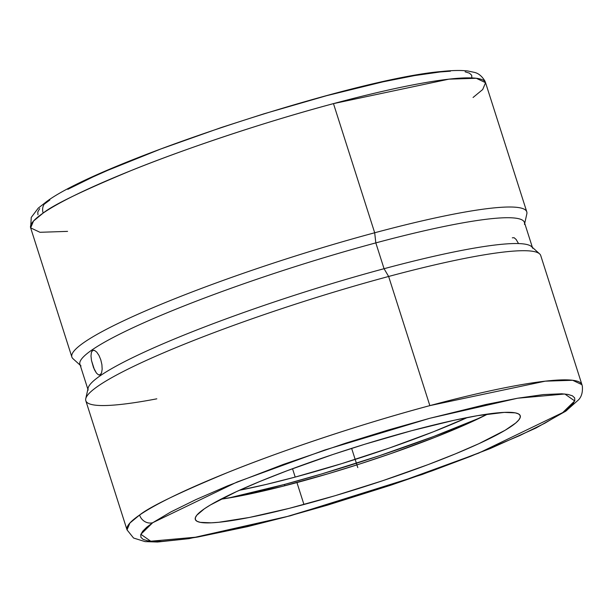 <?xml version="1.0" encoding="UTF-8"?>
<svg xmlns="http://www.w3.org/2000/svg" width="613" height="613" viewBox="0 0 613 613"><rect width="100%" height="100%" fill="white"/><g stroke="black" fill="none" stroke-linecap="round" stroke-linejoin="round"><path stroke-width="0.92" d="M44.082 204.305L49.852 199.991M473.06 97.49L482.699 89.529L485.557 82.694A238.756 28.267 162.3 0 0 333.472 103.62C260.778 123.014 180.414 150.553 131.243 170.521C82.671 190.697 53.308 204.872 43.155 213.071A238.756 28.267 162.3 0 0 30.65 227.875L71.867 357.027A238.756 28.267 -17.7 0 1 374.689 232.771L333.472 103.62A238.756 28.267 162.3 0 0 43.155 213.071A10.911 10.092 -124.5 0 1 46.657 201.531A10.911 10.092 -124.5 0 1 46.795 201.432A10.911 10.092 55.5 0 0 46.657 201.531A10.911 10.092 55.5 0 0 43.155 213.071L33.516 221.032L30.65 227.875L39.975 232.296L67.568 231.377M562.857 412.495A10.911 10.092 55.5 0 0 565.876 411.078A10.911 10.092 55.5 0 0 568.443 408.312A10.911 10.092 -124.5 0 1 565.876 411.078A10.911 10.092 -124.5 0 1 562.857 412.495L568.879 407.944L572.879 403.959L574.81 400.588L574.649 397.868L572.396 395.806L568.09 394.45L561.753 393.784L543.279 394.596L517.678 398.212L485.94 404.488L429.544 418.35L388.19 430.035L345.663 443.161L283.26 464.439L227.27 485.994L195.915 499.595L170.782 511.97L152.706 522.72L140.867 534.283L150.721 541.218L197.938 536.996L285.865 516.905L390.719 485.228L478.538 453.183L562.742 412.572L574.695 400.933L564.841 393.998L517.625 398.22L429.705 418.304L324.844 449.988L237.024 482.033L152.821 522.644L146.683 527.272L142.683 531.256L140.76 534.628L140.913 537.348L143.166 539.402L147.472 540.766L153.809 541.425L162.108 541.379L184.252 539.156L197.884 537.003L247.422 526.659L286.018 516.866L327.373 505.181L391.086 485.105L432.303 470.776L470.654 456.317L519.648 435.621L544.781 423.246L562.857 412.495M156.813 398.825A238.756 28.267 -17.7 0 1 85.759 398.695A238.756 28.267 -17.7 0 1 388.634 276.471A238.756 28.267 162.3 0 0 85.812 400.718L127.029 529.87A238.756 28.267 -17.7 0 1 139.588 515.035C149.771 506.836 179.142 492.653 227.707 472.493C276.869 452.532 357.18 425.008 429.851 405.622L545.264 381.163L572.672 380.275L581.944 384.696L582.35 386.29C582.81 392.09 581.591 396.565 578.68 399.714L565.738 411.17L535.961 428.035L490.461 448.448L422.05 474.531L290.317 515.794L188.973 538.666L157.495 542.022L145.066 541.616L133.565 538.038L127.029 529.87L129.91 523.019L139.588 515.035A10.911 10.092 55.5 0 0 152.706 522.72A10.911 10.092 -124.5 0 1 139.588 515.035A238.756 28.267 -17.7 0 1 429.851 405.622L388.634 276.471L384.06 268.709L375.823 242.894L374.689 232.771A238.756 28.267 162.3 0 0 73.001 358.705L80.211 365.218M81.023 365.953A233.3 27.623 -17.7 0 1 375.823 242.894A233.3 27.623 162.3 0 0 79.92 364.306L87.866 389.209M88.157 390.121A233.3 27.623 -17.7 0 1 384.06 268.709A233.3 27.623 162.3 0 0 88.111 388.136L85.759 398.695M101.605 372.689L100.287 374.735L98.494 374.857L96.456 373.095L93.521 367.624L91.49 360.482L91 355.992L91.36 352.506L92.563 350.536L94.456 350.383L96.716 352.084L98.954 355.379L100.785 359.785L101.904 364.635L102.172 369.187L101.589 372.735L101.015 373.961L99.436 375.033M91.36 352.506L91.866 351.303M518.422 243.399L516.131 239.461L514.1 237.706L512.307 237.829M96.716 352.084L98.954 355.379L100.785 359.785L101.904 364.635L102.172 369.187M93.138 350.276L94.555 350.421M295.198 477.083L292.524 468.715L295.198 477.083L266.303 484.408L239.461 490.262A170.544 20.191 -17.7 0 0 295.198 477.083A170.544 20.191 -17.7 0 0 467.351 417.53L433.468 431.751L389.5 447.98L342.046 463.535L295.198 477.083M284.432 484.462A204.65 24.229 162.3 0 0 480.944 417.461L433.529 436.54L378.842 455.934L321.587 473.972L284.432 484.462L284.838 485.749L284.432 484.462A204.65 24.229 162.3 0 1 228.335 498.078L284.432 484.462M220.818 499.227A170.544 20.191 162.3 0 0 296.945 482.569L303.948 504.507A170.544 20.191 -17.7 0 1 195.309 519.456A170.544 20.191 -17.7 0 1 411.614 430.709A170.544 20.191 -17.7 0 1 520.253 415.76A170.544 20.191 -17.7 0 1 303.948 504.507L296.945 482.569A170.544 20.191 162.3 0 0 487.741 414.043L460.7 426.732L435.215 437.238L391.247 453.467L359.754 463.995L327.909 473.826L282.172 486.431L242.334 495.526L220.787 499.235M411.614 430.709L453.827 420.334L477.573 415.645L504.323 412.388L515.249 412.855L518.46 413.882L520.115 415.43L520.215 417.476L518.751 420.005L515.732 423.001L505.181 430.234L478.914 443.674L455.428 453.858L428.196 464.577L382.627 480.738L334.913 495.764L289.167 508.369L249.338 517.464L218.841 522.268L211.24 522.828L200.313 522.36L197.11 521.334L195.447 519.786L195.348 517.74L196.811 515.204L204.367 508.798L210.382 504.982L236.649 491.542L260.134 481.358L287.367 470.638L332.936 454.478L364.766 444.249L411.614 430.709M429.851 405.622A238.756 28.267 -17.7 0 1 581.944 384.696L540.727 255.537A238.756 28.267 162.3 0 0 388.634 276.471L429.851 405.622M98.494 374.857L96.456 373.095L94.44 369.739L91.49 360.482L91 355.992M100.287 374.735L99.75 374.987M388.634 276.471A238.756 28.267 -17.7 0 1 539.593 253.859L531.563 246.61A233.3 27.623 162.3 0 0 384.06 268.709L388.634 276.471M532.383 247.353L524.437 222.442A233.3 27.623 162.3 0 0 375.823 242.894L384.06 268.709A233.3 27.623 -17.7 0 1 532.674 248.257M524.72 223.354L526.828 213.868A238.756 28.267 162.3 0 0 374.689 232.771L375.823 242.894A233.3 27.623 -17.7 0 1 524.483 224.427M374.689 232.771A238.756 28.267 -17.7 0 1 526.782 211.845L485.557 82.694L476.293 78.272L448.892 79.161L333.472 103.62L374.689 232.771M39.692 208.635L37.776 211.998L37.952 214.719M471.841 77.92L471.665 75.2L469.405 73.146L465.083 71.79M450.432 71.192L440.241 71.951L414.633 75.575L382.887 81.858L326.491 95.72L263.935 113.819L221.454 127.473L160.621 149.051L107.896 170.276L92.931 176.95L67.805 189.325M351.64 448.371L357.785 467.604L351.64 448.371M485.557 82.694L484.967 81.154C481.987 76.15 478.393 73.215 474.201 72.334L467.75 70.978C460.999 70.188 452.394 70.349 441.919 71.468C354.582 78.533 99.329 162.1 46.795 201.439L38.267 208.114L31.248 217.423L30.65 227.875"/></g></svg>
